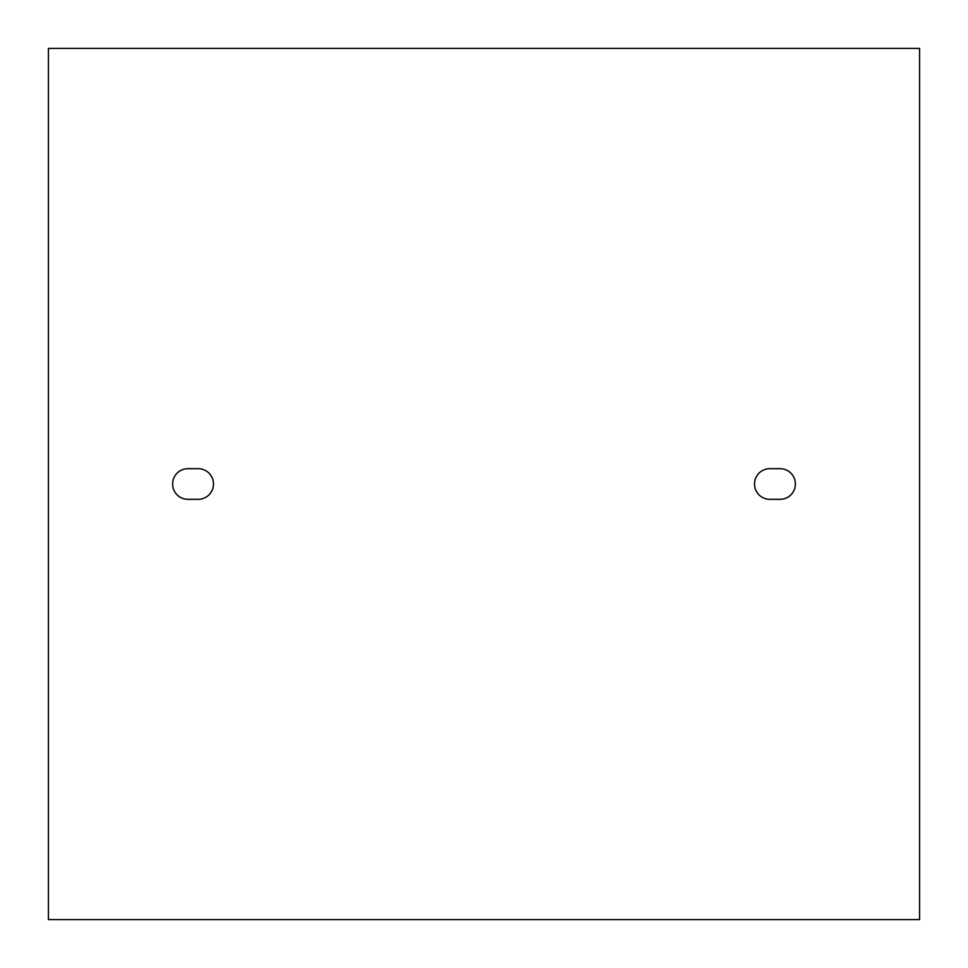 <?xml version="1.0" encoding="UTF-8"?>
<svg xmlns="http://www.w3.org/2000/svg" width="968" height="968" viewBox="0 0 968 968"><rect width="100%" height="100%" fill="white"/><g stroke="black" fill="none" stroke-linecap="round" stroke-linejoin="round"><path stroke-width="0.73" stroke-dasharray="4.84 3.63" d="M198.137 499.319A15.319 15.319 0 0 0 213.456 484A15.319 15.319 0 0 0 198.137 468.681L187.925 468.681A15.319 15.319 0 0 0 172.619 484A15.319 15.319 0 0 0 187.925 499.319L198.137 499.319M780.075 468.681L769.862 468.681A15.319 15.319 0 0 0 754.544 484A15.319 15.319 0 0 0 769.862 499.319L780.075 499.319A15.319 15.319 0 0 0 795.381 484A15.319 15.319 0 0 0 780.075 468.681M919.6 919.6L48.4 919.6L48.4 48.4L919.6 48.4L919.6 919.6"/><path stroke-width="1.45" d="M198.137 468.681A15.319 15.319 0 0 1 213.456 484A15.319 15.319 0 0 1 198.137 499.319L187.925 499.319A15.319 15.319 0 0 1 172.619 484A15.319 15.319 0 0 1 187.925 468.681L198.137 468.681M769.862 468.681L780.075 468.681A15.319 15.319 0 0 1 795.381 484A15.319 15.319 0 0 1 780.075 499.319L769.862 499.319A15.319 15.319 0 0 1 754.544 484A15.319 15.319 0 0 1 769.862 468.681M48.4 919.6L48.4 48.4L919.6 48.4L919.6 919.6L48.4 919.6"/></g></svg>
